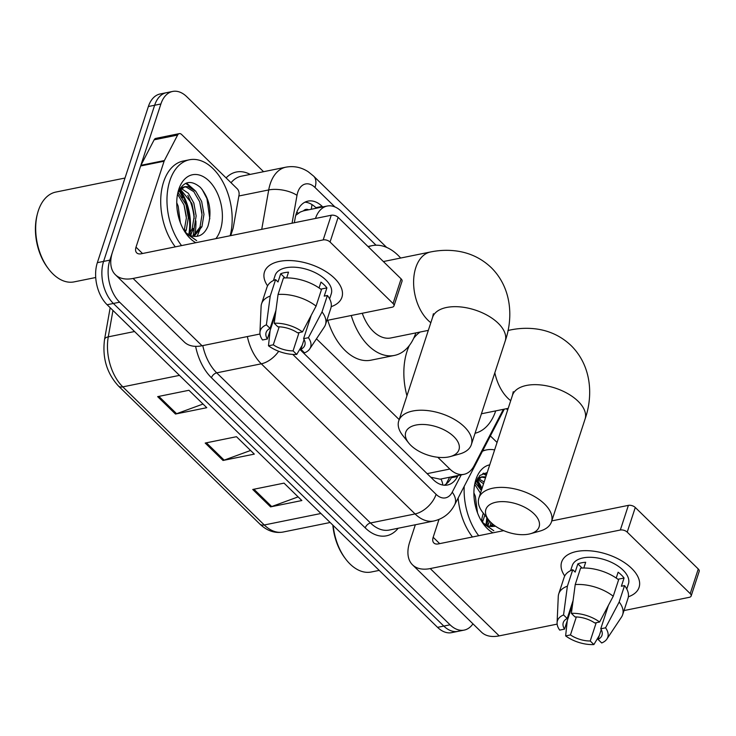 <?xml version="1.0" encoding="UTF-8"?>
<svg xmlns="http://www.w3.org/2000/svg" width="736" height="736" viewBox="0 0 736 736"><rect width="100%" height="100%" fill="white"/><g stroke="black" fill="none" stroke-linecap="round" stroke-linejoin="round"><path stroke-width="1.1" d="M308.669 209.797A10.184 6.33 78.5 0 0 303.499 210.846L300.279 212.042L295.789 215.289M303.499 210.846A30.553 18.98 -101.5 0 1 303.738 210.79L327.198 206.034A30.553 18.98 78.5 0 0 315.486 218.445M430.744 477.195L440.054 479.182L463.974 474.334A30.553 18.98 78.5 0 0 474.058 465.814L503.369 409.336M437.782 457.268L449.843 469.044A30.553 18.98 78.5 0 0 463.974 474.334M316.462 338.818L399.17 419.575M376.032 245.198L341.329 211.324A30.553 18.98 78.5 0 0 327.198 206.034M195.886 220.938A40.738 25.309 -101.5 0 1 194.69 235.032A40.738 25.309 -101.5 0 0 195.886 220.938M492.163 523.609A40.738 25.309 -101.5 0 1 491.841 525.145A40.738 25.309 -101.5 0 0 492.163 523.609M472.944 623.824A30.553 18.98 -101.5 0 1 464.195 630.099A30.553 18.98 -101.5 0 1 450.064 624.809L119.628 302.202A30.553 18.98 -101.5 0 1 109.857 260.13L160.899 103.978A30.553 18.98 -101.5 0 1 172.656 91.439A30.553 18.98 -101.5 0 1 186.788 96.729L263.571 171.7M506.35 408.728L507.665 410.007M172.656 91.439L160.135 93.978A30.553 18.98 -101.5 0 0 148.378 106.518L97.345 262.669A30.553 18.98 -101.5 0 0 107.116 304.732L437.552 627.348A30.553 18.98 -101.5 0 0 451.683 632.638L457.939 631.368A30.553 18.98 -101.5 0 1 443.808 626.078L113.372 303.462A30.553 18.98 -101.5 0 1 103.601 261.4L154.643 105.248A30.553 18.98 -101.5 0 1 166.4 92.708A30.553 18.98 -101.5 0 0 154.643 105.248L103.601 261.4A30.553 18.98 -101.5 0 0 113.372 303.462L443.808 626.078A30.553 18.98 -101.5 0 0 457.939 631.368L464.195 630.099M188.766 234.683A40.738 25.309 -101.5 0 0 179.418 190.192A40.738 25.309 -101.5 0 1 188.766 234.683L192.179 228.703L194.194 216.356L191.866 203.394L180.338 189.18M476.578 480.304A40.738 25.309 -101.5 0 1 481.657 489.569A40.738 25.309 -101.5 0 0 476.578 480.304M486.763 517.528A40.738 25.309 -101.5 0 1 485.916 524.796A40.738 25.309 -101.5 0 0 486.763 517.528M322.727 206.945L322.166 206.393A30.553 18.98 78.5 0 0 308.034 201.103A30.553 18.98 78.5 0 0 295.145 218.187L294.336 222.732M299.782 349.333L433.338 479.725A30.553 18.98 78.5 0 0 447.47 485.015A30.553 18.98 78.5 0 0 457.553 476.496L458.05 475.53M304.989 202.17A30.553 18.98 -101.5 0 1 315.9 207.662L316.471 208.214M451.794 476.799L451.297 477.756A30.553 18.98 -101.5 0 1 444.25 485.217M490.066 526.36A40.738 25.309 78.5 0 0 490.866 522.404M192.915 236.247A40.738 25.309 78.5 0 0 194.194 228.132M194.157 218.555A40.738 25.309 78.5 0 0 187.79 195.482M476.284 480.682A48.889 30.369 -101.5 0 1 479.798 487.848A48.889 30.369 -101.5 0 0 476.284 480.682M179.124 190.569A48.889 30.369 -101.5 0 1 182.648 197.726A48.889 30.369 -101.5 0 0 179.124 190.569M252.742 489.468L284.032 483.129L301.861 500.535L270.572 506.874L252.742 489.468M157.651 396.63L188.94 390.282L206.77 407.698L175.481 414.037L157.651 396.63M205.197 443.054L236.486 436.706L254.316 454.112L223.026 460.46L205.197 443.054M250.58 450.469L224.149 460.138A8.151 4.72 134.3 0 1 223.026 460.46M203.035 404.046L176.603 413.715A8.151 4.72 134.3 0 1 175.481 414.037M298.126 496.883L271.694 506.552A8.151 4.72 134.3 0 1 270.572 506.874M631.644 568.376A40.738 21.528 18.1 0 1 628.369 596.776A40.738 21.528 18.1 0 0 639.078 587.374A40.738 21.528 18.1 0 0 631.644 568.376A40.738 21.528 18.1 0 0 580.069 550.96A40.738 21.528 18.1 0 0 564.724 575.975A40.738 21.528 18.1 0 1 561.632 562.065A40.738 21.528 18.1 0 1 591.045 550.905A40.738 21.528 18.1 0 1 631.644 568.376M490.369 435.933L497.058 442.456M415.343 524.759L409.704 542.036A40.738 23.58 -45.7 0 0 412.528 564.843A40.738 23.58 -45.7 0 0 430.247 568.569L620.328 530.021L628.388 505.365L551.779 520.904M412.528 564.843L481.473 632.15A40.738 23.58 -45.7 0 0 499.183 635.876L557.143 624.119M623.999 610.567L689.273 597.328A5.097 2.696 -161.9 0 0 691.141 596.013A5.097 2.696 -161.9 0 0 690.212 593.639L698.271 568.983A5.097 2.696 18.1 0 1 699.2 571.357L691.141 596.013M628.388 505.365A5.097 2.696 18.1 0 1 635.278 507.481L627.219 532.137L690.212 593.639M627.219 532.137A5.097 2.696 -161.9 0 0 620.328 530.021M635.278 507.481L698.271 568.983M503.7 530.647L438.306 543.913A10.184 5.897 134.3 0 1 433.872 542.975A10.184 5.897 134.3 0 1 433.164 537.28L438.987 519.46M608.396 605.397L600.751 628.792A20.369 10.764 18.1 0 1 601.993 635.288A20.369 10.764 18.1 0 1 598.046 639.4L601.238 629.639M596.206 622.702L590.226 640.992A20.369 10.764 18.1 0 1 570.455 634.929L576.325 616.952M616.216 578.054L618.12 572.212A29.532 15.612 18.1 0 1 621.432 575.046A29.532 15.612 18.1 0 1 624.064 578.018L621.377 586.233L624.551 585.598A33.608 17.765 18.1 0 1 628.01 598.313L622.638 614.744A33.608 17.765 18.1 0 1 621.497 617.09L606.896 639.032A26.478 13.993 18.1 0 1 601.708 642.97L598.046 639.4M570.621 570.63L572.286 565.542A29.532 15.612 18.1 0 1 593.602 557.456A29.532 15.612 18.1 0 1 623.042 570.115A29.532 15.612 18.1 0 1 628.434 583.896L626.768 588.984M583.804 568.017L585.681 562.276A29.532 15.612 18.1 0 0 577.861 563.868L575.175 572.084L572.764 569.728L567.392 586.169L563.555 614.946L567.208 618.516L573.077 600.558M572.553 604.523L564.512 629.133L559.7 630.108A26.478 13.993 18.1 0 1 557.097 622.748L558.274 596.427A33.608 17.765 18.1 0 1 558.744 593.86L564.116 577.429A33.608 17.765 18.1 0 1 572.764 569.728M580.584 568.146A33.608 17.765 18.1 0 1 618.608 579.793L613.235 596.234L599.619 622.012L594.808 622.987A20.369 10.764 18.1 0 0 575.028 616.934L571.375 613.364L575.212 584.586L580.584 568.146M558.744 593.86A33.608 17.765 18.1 0 1 567.392 586.169M575.212 584.586A33.608 17.765 18.1 0 1 613.235 596.234M567.244 620.752L565.644 635.904L570.455 634.929M590.226 640.992L593.878 644.561L599.352 635.426M593.878 644.561A26.478 13.993 18.1 0 1 565.644 635.904M557.097 622.748A26.478 13.993 18.1 0 1 563.555 614.946M571.375 613.364A26.478 13.993 18.1 0 1 599.619 622.012M564.512 629.133A20.369 10.764 18.1 0 1 563.27 622.628A20.369 10.764 18.1 0 1 567.208 618.516M600.751 628.792L605.562 627.817L619.178 602.03L624.551 585.598M619.178 602.03A33.608 17.765 18.1 0 1 622.638 614.744M605.562 627.817A26.478 13.993 18.1 0 1 606.896 639.032M617.918 579.269L624.064 578.018M577.861 563.868L582.148 568.054M482.43 451.242A50.922 31.63 -101.5 0 1 486.606 449.898A50.922 31.63 -101.5 0 1 494.629 449.898M482.89 523.259L493.819 530.757L482.43 522.588M495.466 526.176L491.795 526.534A25.466 15.815 -101.5 0 1 481.694 521.438M492.991 532.818A35.65 22.144 -101.5 0 1 483.846 524.593A35.65 22.144 -101.5 0 1 475.208 481.988A35.65 22.144 -101.5 0 1 475.925 479.495A35.65 22.144 -101.5 0 1 489.734 464.848M490.148 526.378L492.862 524.207M491.151 526.507L493.672 524.86M485.926 524.805L488.805 520.104A28.005 14.803 -161.9 0 0 490.986 522.514A28.005 14.803 -161.9 0 0 530.472 533.72A28.005 14.803 -161.9 0 0 534.005 513.792A28.005 14.803 -161.9 0 0 497.794 501.915A28.005 14.803 -161.9 0 0 488.796 520.104L482.862 512.587A38.189 20.185 18.1 0 1 478.878 498.07A38.189 20.185 18.1 0 1 506.451 487.609A38.189 20.185 18.1 0 1 544.52 503.985A38.189 20.185 18.1 0 1 551.485 521.806A38.189 20.185 18.1 0 1 539.69 531.162L530.472 533.72M487.02 525.366L489.918 521.41M481.335 520.849L483.258 513.093M482.494 522.229L484.84 515.09M485.512 477.793L481.096 477.057M485.806 476.864L482.052 476.799L477.563 478.161M482.052 476.799L475.732 481.464M483.543 483.81L477.489 479.302M484.132 481.988L478.354 478.547M480.461 493.221L474.702 484.306M481.344 490.526L475.244 482.641M475.539 506.497L474.278 499.514M477.535 512.909L475.336 496.285L473.901 492.881M487.232 472.512L479.854 475.493L474.83 483.819M478.713 535.716A50.922 31.63 -101.5 0 1 464.223 486.312M472.448 536.986A50.922 31.63 -101.5 0 1 458.132 498.051M379.215 570.391L371.284 572.001A45.834 28.465 -101.5 0 1 345.616 558.955A45.834 28.465 -101.5 0 1 333.178 525.449M345.616 558.955L344.788 557.851A43.792 27.204 -101.5 0 1 332.838 525.108M486.496 474.784L483.616 473.156M475.474 506.23L474.334 499.974M482.089 521.833L482.512 520.205M487.802 525.706L489.652 521.116M494.288 526.424L494.758 525.67M486.248 475.52L482.88 473.46M406.944 395.793A56.019 34.794 -101.5 0 1 407.026 351.357A56.019 34.794 -101.5 0 1 409.345 345.488M413.678 338.302A56.019 34.794 -101.5 0 1 420.136 332.028M495.714 410.881A56.019 34.794 -101.5 0 1 475.07 433.246M453.864 436.632A28.005 14.803 -161.9 0 0 417.652 424.755A28.005 14.803 -161.9 0 0 408.655 442.943A28.005 14.803 -161.9 0 0 410.835 445.354A28.005 14.803 -161.9 0 0 450.322 456.559A28.005 14.803 -161.9 0 0 453.864 436.632M408.655 442.943L402.721 435.427A38.189 20.185 18.1 0 1 398.737 420.909A38.189 20.185 18.1 0 1 426.3 410.449A38.189 20.185 18.1 0 1 464.37 426.825A38.189 20.185 18.1 0 1 471.344 444.636A38.189 20.185 18.1 0 1 459.549 454.002L450.322 456.559M368.285 246.808A56.019 34.794 -101.5 0 1 372.177 245.631A56.019 34.794 -101.5 0 1 400.669 258.042M362.268 313.269A38.189 23.727 78.5 0 0 390.899 337.953L428.324 330.372M415.84 332.902A56.019 34.794 -101.5 0 1 394.441 355.424A56.019 34.794 -101.5 0 1 351.238 315.505M394.441 355.424L370.972 360.18A56.019 34.794 -101.5 0 1 327.768 320.261M334.494 278.254A40.738 21.528 18.1 0 1 331.209 306.664A40.738 21.528 18.1 0 0 341.927 297.252A40.738 21.528 18.1 0 0 334.494 278.254A40.738 21.528 18.1 0 0 282.918 260.848A40.738 21.528 18.1 0 0 267.573 285.853A40.738 21.528 18.1 0 1 264.482 271.943A40.738 21.528 18.1 0 1 293.885 260.783A40.738 21.528 18.1 0 1 334.494 278.254M164.376 160.549A5.097 3.165 78.5 0 0 164.1 161.221L140.631 165.977A5.097 3.165 -101.5 0 1 140.907 165.315L164.376 160.549L177.615 135.056A5.097 3.165 78.5 0 1 179.29 133.63A5.097 3.165 78.5 0 1 181.645 134.513L237.213 188.766A5.097 3.165 78.5 0 1 239.034 195.022L233.229 227.774A5.097 3.165 78.5 0 1 233.036 228.528L230.718 235.63M140.631 165.977L112.544 251.914A40.738 23.58 -45.7 0 0 115.377 274.721A40.738 23.58 -45.7 0 0 133.087 278.447L323.178 239.908L331.237 215.252L141.146 253.791A10.184 5.897 134.3 0 1 136.721 252.862A10.184 5.897 134.3 0 1 136.013 247.158L164.1 161.221M140.907 165.315L154.146 139.812A5.097 3.165 -101.5 0 1 155.82 138.386L179.29 133.63M115.377 274.721L184.313 342.028A40.738 23.58 -45.7 0 0 202.032 345.754L259.992 334.006M326.848 320.445L392.113 307.216A5.097 2.696 -161.9 0 0 393.99 305.891A5.097 2.696 -161.9 0 0 393.061 303.517L401.111 278.861A5.097 2.696 18.1 0 1 402.04 281.235L393.99 305.891M331.237 215.252A5.097 2.696 18.1 0 1 338.118 217.359L330.059 242.015L393.061 303.517M330.059 242.015A5.097 2.696 -161.9 0 0 323.178 239.908M338.118 217.359L401.111 278.861M311.236 315.284L303.591 338.67A20.369 10.764 18.1 0 1 304.833 345.166A20.369 10.764 18.1 0 1 300.895 349.287L304.088 339.526M299.046 332.589L293.066 350.87A20.369 10.764 18.1 0 1 273.295 344.816L279.174 326.83M319.056 287.932L320.96 282.1A29.532 15.612 18.1 0 1 324.272 284.933A29.532 15.612 18.1 0 1 326.904 287.905L324.217 296.12L327.391 295.476A33.608 17.765 18.1 0 1 330.85 308.191L325.478 324.631A33.608 17.765 18.1 0 1 324.337 326.968L309.746 348.91A26.478 13.993 18.1 0 1 304.548 352.857L300.895 349.287M273.461 280.517L275.126 275.42A29.532 15.612 18.1 0 1 296.452 267.334A29.532 15.612 18.1 0 1 325.892 280.002A29.532 15.612 18.1 0 1 331.274 293.774L329.608 298.871M286.654 277.895L288.521 272.164A29.532 15.612 18.1 0 0 280.701 273.746L278.015 281.971L275.604 279.616L270.232 296.056L266.395 324.834L270.057 328.394L275.926 310.436M275.393 314.41L267.352 339.011L262.54 339.986A26.478 13.993 18.1 0 1 259.937 332.635L261.124 306.305A33.608 17.765 18.1 0 1 261.584 303.747L266.956 287.307A33.608 17.765 18.1 0 1 275.604 279.616M283.434 278.033A33.608 17.765 18.1 0 1 321.448 289.671L316.075 306.112L302.459 331.89L297.648 332.865A20.369 10.764 18.1 0 0 277.877 326.812L274.224 323.242L278.061 294.464L283.434 278.033M261.584 303.747A33.608 17.765 18.1 0 1 270.232 296.056M278.061 294.464A33.608 17.765 18.1 0 1 316.075 306.112M270.094 330.63L268.484 345.791L273.295 344.816M293.066 350.87L296.728 354.439L302.192 345.304M296.728 354.439A26.478 13.993 18.1 0 1 268.484 345.791M259.937 332.635A26.478 13.993 18.1 0 1 266.395 324.834M274.224 323.242A26.478 13.993 18.1 0 1 302.459 331.89M267.352 339.011A20.369 10.764 18.1 0 1 266.11 332.516A20.369 10.764 18.1 0 1 270.057 328.394M303.591 338.67L308.402 337.695L322.018 311.917L327.391 295.476M322.018 311.917A33.608 17.765 18.1 0 1 325.478 324.631M308.402 337.695A26.478 13.993 18.1 0 1 309.746 348.91M320.758 289.147L326.904 287.905M280.701 273.746L284.988 277.932M95.708 277.509L74.134 281.879A45.834 28.465 -101.5 0 1 48.466 268.833A45.834 28.465 -101.5 0 1 37.361 214.056A45.834 28.465 -101.5 0 1 38.281 210.855A45.834 28.465 -101.5 0 1 55.918 192.05L125 178.038M181.553 245.594A50.922 31.63 -101.5 0 1 169.86 180.67A50.922 31.63 -101.5 0 1 189.456 159.776A50.922 31.63 -101.5 0 1 223.072 182.298A50.922 31.63 -101.5 0 1 230.156 235.741M175.297 246.864A50.922 31.63 -101.5 0 1 163.604 181.939A50.922 31.63 -101.5 0 1 183.2 161.046L189.456 159.776M185.73 233.146L196.659 240.635L185.279 232.475M177.67 193.697C182.924 181.268 190.523 179.188 200.459 187.459C209.696 198.591 212.189 211.499 207.957 226.191C205.031 233.156 200.597 236.569 194.644 236.422A25.466 15.815 -101.5 0 1 184.543 231.316M195.831 242.705A35.65 22.144 -101.5 0 1 186.696 234.471A35.65 22.144 -101.5 0 1 178.057 191.866A35.65 22.144 -101.5 0 1 178.774 189.373A35.65 22.144 -101.5 0 1 208.978 180.918A35.65 22.144 -101.5 0 1 220.377 229.991A35.65 22.144 -101.5 0 1 215.878 238.639M192.988 236.256L199.999 227.12L202.014 214.765L199.686 201.802L193.807 191.664L186.134 187.036L183.936 186.935M193.991 236.385L201.949 226.716L203.973 214.369L201.646 201.406L195.767 191.268L188.094 186.64L184.902 186.677L178.572 191.342M189.86 235.253L194.129 228.307L196.153 215.961L193.826 202.998L188.388 193.347L181.194 188.425M184.184 230.727L186.374 217.939L184.046 204.976L177.542 194.194M185.343 232.107L186.309 229.89L188.324 217.543L185.996 204.58L178.094 192.519M184.902 186.677L180.403 188.039M178.388 216.375L177.118 209.401M180.375 222.796L178.176 206.163L176.75 202.759M48.466 268.833L47.638 267.738A43.792 27.204 -101.5 0 1 37.021 215.39L37.361 214.056M195.344 190.817L186.456 183.034M178.324 216.108L177.174 209.852M184.929 231.72L185.362 230.083M186.318 216.264L184.083 205.077M190.642 235.584L193.182 228.5M194.138 214.682L191.903 203.495M197.138 236.311L201.002 226.909M201.958 213.1L199.723 201.912M192.096 188.186L185.72 183.347M209.815 218.776L206.954 198.628L202.087 189.299M296.737 212.327A30.553 12.834 10.1 0 1 298.393 213.173M441.002 478.989A30.553 18.97 27.4 0 1 442.833 485.042M311.162 209.291A30.553 17.682 -45.7 0 0 311.926 204.525M427.119 473.653L449.843 469.044M334.926 206.936L315.008 187.487A20.369 12.65 78.5 0 0 297.749 192.317A20.369 12.65 78.5 0 0 297.004 195.353L292.063 223.192M261.731 229.338L268.714 189.943A40.738 25.309 -101.5 0 1 270.222 183.89A40.738 25.309 -101.5 0 1 285.899 167.173L241.307 176.208A40.738 25.309 78.5 0 0 231.03 182.73M238.86 195.997L268.714 189.943A20.369 8.556 10.1 0 1 297.004 195.353M398.194 528.236A45.834 28.465 -101.5 0 1 365.222 527.887L211.453 377.752A45.834 28.465 -101.5 0 1 195.62 346.352M226.099 177.91A45.834 28.465 -101.5 0 1 250.176 174.414M450.064 624.809L437.552 627.348M160.899 103.978L148.378 106.518M109.857 260.13L97.345 262.669M119.628 302.202L107.116 304.732M433.909 520.996A40.738 25.309 -101.5 0 1 415.067 513.94L370.484 522.983A40.738 25.309 78.5 0 0 389.316 530.04L433.909 520.996C443.293 518.742 450.211 513.323 454.664 504.73L504.27 409.152M292.772 354.412L436.089 494.334A20.369 11.785 134.3 0 1 415.067 513.94L261.298 363.814L216.706 372.848L370.484 522.983A5.097 2.944 -45.7 0 0 365.222 527.887M278.696 351.274A20.369 11.785 134.3 0 1 261.298 363.814A40.738 25.309 -101.5 0 1 247.36 336.564M202.777 345.598A40.738 25.309 78.5 0 0 216.706 372.848A5.097 2.944 -45.7 0 0 211.453 377.752M436.089 494.334A20.369 12.65 78.5 0 0 452.235 492.182L461.205 474.895M452.235 492.182A20.369 12.65 27.4 0 1 454.664 504.73M386.639 247.397L313.591 176.088A20.369 11.785 134.3 0 1 315.008 187.487M451.297 477.756L457.553 476.496M315.9 207.662L322.166 206.393M320.933 513.489L264.27 524.98A10.184 5.897 134.3 0 1 259.845 524.05L118.376 385.94A10.184 5.897 -45.7 0 0 122.811 386.869L264.27 524.98A40.738 25.309 78.5 0 0 283.112 532.036C274.712 533.508 266.956 530.84 259.845 524.05M118.376 385.94C106.766 373.198 102.166 357.668 104.567 339.351A10.184 4.278 10.1 0 1 108.275 336.849A40.738 25.309 78.5 0 0 122.811 386.869L179.474 375.378M112.958 310.436L108.275 336.849L134.541 331.522M206.393 442.805L224.149 460.138M253.938 489.228L271.694 506.552M158.847 396.391L176.603 413.715M430.247 568.569L499.183 635.876M433.164 537.28L439.677 543.628M477.066 479.734A40.738 25.309 -101.5 0 1 482.016 488.465M487.49 518.438A40.738 25.309 -101.5 0 1 486.901 523.526M508.015 330.446L510.352 329.976C519.165 328.155 527.914 327.833 536.59 329.001C549.93 330.869 561.467 336.426 571.191 345.662C591.79 366.188 593.17 395.977 585.065 419.069A38.189 20.185 -161.9 0 0 578.091 401.258A38.189 20.185 -161.9 0 0 540.031 384.882A38.189 20.185 -161.9 0 0 512.458 395.333L478.878 498.07M494.831 372.775A38.189 23.727 78.5 0 0 507.868 398.231A38.189 23.727 78.5 0 0 510.71 400.688M510.352 329.976A38.189 23.727 78.5 0 0 507.978 330.666M383.373 261.547L430.477 251.988C439.291 250.166 448.031 249.844 456.716 251.022C470.056 252.89 481.583 258.446 491.317 267.683C511.916 288.199 513.296 317.998 505.19 341.081A38.189 20.185 -161.9 0 0 498.217 323.27A38.189 20.185 -161.9 0 0 460.147 306.894A38.189 20.185 -161.9 0 0 432.584 317.354L398.737 420.909M430.477 251.988A38.189 23.727 78.5 0 0 415.785 267.665A38.189 23.727 78.5 0 0 427.993 320.243A38.189 23.727 78.5 0 0 430.836 322.699M133.087 278.447L202.032 345.754M136.013 247.158L142.517 253.515M177.615 135.056L154.146 139.812M179.915 189.621A40.738 25.309 -101.5 0 1 189.741 233.404M446.09 484.086L449.65 477.232M313.591 176.088L308.228 171.755C301.3 167.247 293.857 165.72 285.899 167.173M104.567 339.351L110.17 307.722M283.112 532.036L330.151 522.496M486.606 449.898L482.715 450.68M585.065 419.069L551.485 521.806M513.259 391.699L512.458 395.333M481.427 413.779L508.208 408.351M372.177 245.631L367.954 246.486M505.19 341.081L471.344 444.636M433.384 313.72L432.584 317.354"/></g></svg>
